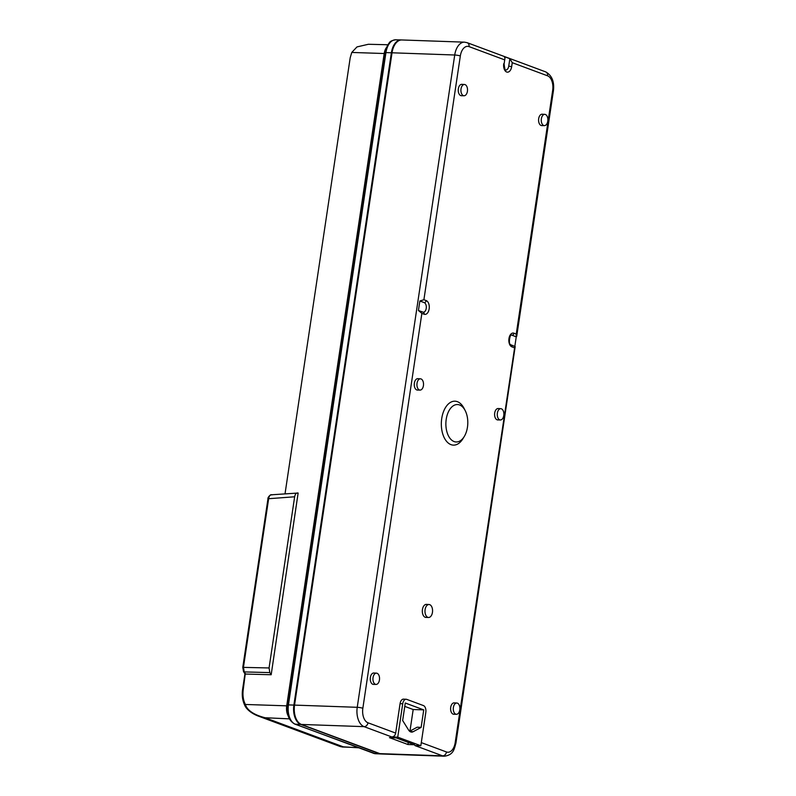 <?xml version="1.0" encoding="UTF-8"?>
<svg xmlns="http://www.w3.org/2000/svg" width="796" height="796" viewBox="0 0 796 796"><rect width="100%" height="100%" fill="white"/><g stroke="black" fill="none" stroke-linecap="round" stroke-linejoin="round"><path stroke-width="1.19" d="M465.182 410.567A18.726 10.955 -88 0 0 459.571 404.955A18.726 10.955 92 0 0 446.218 419.303A18.726 10.955 92 0 0 454.098 441.551A18.726 10.955 -88 0 0 464.277 436.497L462.924 438.705A21.98 12.855 92 0 1 450.984 444.636A21.98 12.855 -88 0 1 441.73 418.527A21.98 12.855 -88 0 1 457.401 401.681A21.98 12.855 92 0 1 463.998 408.268L465.182 410.567A18.726 10.955 -88 0 1 464.277 436.497M421.293 742.608L446.486 751.971A4.07 3.244 -69.6 0 1 442.586 755.842L414.915 745.553L420.825 745.743L397.731 737.166L402.726 703.754A5.701 3.333 -88 0 1 406.179 699.256L403.542 699.137A5.731 3.353 92 0 0 400.07 703.654L395.672 733.086C395.134 735.534 393.831 736.817 391.761 736.937L364.09 726.648L301.395 724.45L379.891 753.633A16.278 9.522 92 0 0 381.702 754.001L444.397 756.2A16.278 9.522 92 0 1 442.586 755.842L379.891 753.633M426.387 604.393A6.517 3.811 92 0 0 422.368 610.124A6.517 3.811 92 0 0 425.183 617.268A6.517 3.811 -88 0 0 425.93 617.407L428.576 617.477A6.487 3.791 92 0 0 432.526 611.726A6.487 3.791 92 0 0 429.721 604.652A6.487 3.791 -88 0 0 429.024 604.512L426.387 604.393M544.404 125.629L541.768 125.599A5.701 3.333 -88 0 1 538.584 120.385A5.701 3.333 -88 0 1 541.449 114.296A5.701 3.333 -88 0 1 542.166 114.206L544.802 114.355A5.642 3.303 -88 0 1 547.867 119.579A5.642 3.303 -88 0 1 545.021 125.539A5.642 3.303 -88 0 1 544.404 125.629A5.642 3.303 -88 0 1 541.26 120.475A5.642 3.303 -88 0 1 544.096 114.445A5.642 3.303 -88 0 1 544.802 114.355M456.426 714.301L453.79 714.261A5.701 3.333 -88 0 1 453.113 714.131A5.701 3.333 -88 0 1 450.645 707.873A5.701 3.333 -88 0 1 454.188 702.878L456.824 703.027A5.642 3.303 -88 0 1 457.411 703.147A5.642 3.303 -88 0 1 459.849 709.276A5.642 3.303 -88 0 1 456.426 714.301A5.642 3.303 -88 0 1 455.76 714.171A5.642 3.303 -88 0 1 453.322 707.972A5.642 3.303 -88 0 1 456.824 703.027M500.415 419.97L497.779 419.93A5.701 3.333 -88 0 1 497.102 419.8A5.701 3.333 -88 0 1 494.634 413.532A5.701 3.333 -88 0 1 498.177 408.537L500.813 408.686A5.642 3.303 -88 0 1 501.4 408.816A5.642 3.303 -88 0 1 503.838 414.945A5.642 3.303 -88 0 1 500.415 419.97A5.642 3.303 -88 0 1 499.749 419.84A5.642 3.303 -88 0 1 497.311 413.631A5.642 3.303 -88 0 1 500.813 408.686M420.467 378.816L417.83 378.667A5.701 3.333 92 0 0 414.298 383.662A5.701 3.333 92 0 0 416.756 389.931A5.701 3.333 92 0 0 417.432 390.06L420.069 390.09A5.642 3.303 92 0 0 423.492 385.075A5.642 3.303 92 0 0 421.054 378.946A5.642 3.303 92 0 0 420.467 378.816A5.642 3.303 92 0 0 416.965 383.762A5.642 3.303 92 0 0 419.402 389.97A5.642 3.303 92 0 0 420.069 390.09M376.478 673.147L373.841 672.998A5.701 3.333 92 0 0 370.309 677.993A5.701 3.333 92 0 0 372.767 684.262A5.701 3.333 92 0 0 373.443 684.391L376.08 684.431A5.642 3.303 92 0 0 379.503 679.406A5.642 3.303 92 0 0 377.065 673.277A5.642 3.303 92 0 0 376.478 673.147A5.642 3.303 92 0 0 372.976 678.102A5.642 3.303 92 0 0 375.413 684.301A5.642 3.303 92 0 0 376.08 684.431M464.456 84.485L461.819 84.336A5.701 3.333 92 0 0 458.456 88.237A5.701 3.333 92 0 0 459.571 94.714A5.701 3.333 92 0 0 461.421 95.719L464.058 95.759A5.642 3.303 92 0 0 467.322 91.819A5.642 3.303 92 0 0 466.207 85.48A5.642 3.303 92 0 0 464.456 84.485A5.642 3.303 92 0 0 461.123 88.346A5.642 3.303 92 0 0 462.227 94.754A5.642 3.303 92 0 0 464.058 95.759M428.576 617.477A6.487 3.791 92 0 1 427.83 617.328A6.487 3.791 -88 0 1 425.024 610.214A6.487 3.791 -88 0 1 429.024 604.512M504.962 58.247L504.336 56.635L509.858 58.685L508.734 66.158A4.866 2.846 -88 0 1 505.808 69.988C505.291 71.192 504.724 69.182 504.107 63.969L504.962 58.247L504.107 63.969M509.858 58.685L512.246 62.685L511.659 66.665A6.985 4.089 -88 0 1 506.674 72.008A6.985 4.089 -88 0 1 503.729 63.72M392.03 52.795A16.278 9.522 -88 0 1 401.841 39.959L464.526 42.158A16.278 9.522 -88 0 0 454.725 55.004L392.03 52.795L294.54 705.107A16.278 9.522 -88 0 0 301.395 724.45M397.731 737.166L391.761 736.937M407.95 744.519L414.557 744.748L396.08 737.882L389.483 737.653L407.95 744.519L408.268 742.409M404.776 706.39L413.184 709.515L423.741 709.883L405.273 703.017L402.657 720.519L408.557 729.982A8.139 4.766 92 0 0 411.582 732.091A8.139 4.766 92 0 0 413.174 731.703L421.134 727.385L423.741 709.883M409.96 731.116L413.184 709.515M406.179 699.256A5.701 3.333 -88 0 1 406.796 699.385L423.412 705.564A5.701 3.333 92 0 1 425.82 712.33L420.825 745.743M446.486 751.971A12.209 7.144 92 0 0 455.193 742.618L514.833 346.34M455.193 742.618A4.07 0.627 -171.5 0 1 455.919 743.106L515.181 346.588L510.923 344.817A2.119 1.682 110.4 0 1 511.898 346.857A6.985 4.089 -88 0 1 508.962 338.559A6.985 4.089 -88 0 1 513.937 333.206L516.246 334.071L552.683 90.306A12.209 7.144 92 0 0 547.539 75.799L512.246 62.685M516.246 334.071L516.246 336.827L516.733 336.171L553.409 90.794A4.07 0.627 -171.5 0 0 552.683 90.306M510.923 344.817C507.599 344.32 510.624 332.599 511.38 335.106A4.866 2.846 92 0 1 511.918 335.215L516.246 336.827L514.843 346.27M395.672 733.086L367.981 722.788A12.209 7.144 -88 0 1 362.847 708.281L421.86 313.385L418.427 310.5L419.85 300.988L423.9 299.734L460.327 55.979A12.209 7.144 -88 0 1 469.043 46.616L504.326 59.74M422.766 312.112A2.119 1.682 110.4 0 1 423.193 312.191L418.427 310.5M419.85 300.988L424.188 302.599A4.866 2.846 -88 0 1 426.288 307.923A4.866 2.846 -88 0 1 423.303 312.221A4.866 2.846 -88 0 1 423.243 312.211M421.134 727.385L417.174 727.196L409.651 731.275M245.128 705.773A1.632 0.796 -26.7 0 1 244.86 705.545A1.632 0.796 -26.7 0 1 245.377 704.47C247.218 710.38 253.785 714.808 265.068 717.743L257.496 715.783M289.386 718.848L265.068 717.743L343.564 746.927L340.529 746.658L257.914 715.942C249.287 712.51 245.616 707.564 244.86 705.545L244.86 705.545C242.501 700.729 241.755 695.376 242.591 689.475L243.268 689.376C242.491 695.117 243.198 700.152 245.377 704.47L286.709 705.833A11.035 6.458 92 0 0 288.162 715.853M401.502 39.959A16.278 9.522 92 0 0 401.114 39.929A16.278 9.522 92 0 0 391.373 52.775L293.883 705.087A16.278 9.522 92 0 0 300.739 724.43L379.234 753.613A16.278 9.522 -88 0 0 380.986 753.971A16.278 9.522 -88 0 0 381.374 753.971M285.028 493.819L350.2 57.77L351.762 52.446L384.199 53.521L286.709 705.833L287.336 705.823M269.834 672.6L269.068 667.953L294.649 496.784C295.226 493.888 296.391 492.644 298.132 493.032L271.177 674.749L269.834 672.6L244.233 671.914L243.457 667.257L268.65 498.654C269.157 495.828 270.282 494.585 272.033 494.903M358.021 747.583L341.981 746.986M387.751 44.745L368.359 44.277L356.996 46.914L351.762 52.446M243.268 689.376L245.307 673.436L245.556 674.053L271.177 674.749M244.959 673.874L243.516 671.565L242.78 667.366L267.973 498.764C267.356 497.769 270.74 494.057 271.317 494.804L298.132 493.032M514.206 347.713L511.898 346.857M421.86 313.385L424.168 314.241A6.985 4.089 92 0 0 429.153 308.888A6.985 4.089 92 0 0 426.208 300.59L423.9 299.734M508.734 66.158L511.659 66.665M547.539 75.799A4.07 3.244 110.4 0 0 545.658 71.869L467.162 42.685A4.07 3.244 110.4 0 1 469.043 46.616M511.918 335.215A2.119 1.682 -69.6 0 0 513.937 333.206M402.726 703.754L400.07 703.654M362.847 708.281A4.07 0.627 8.5 0 0 357.235 707.306A16.278 9.522 -88 0 0 364.09 726.648A4.07 3.244 -69.6 0 0 367.981 722.788M460.327 55.979A4.07 0.627 8.5 0 0 454.725 55.004L357.235 707.306L294.54 705.107M424.188 302.599A2.119 1.682 -69.6 0 0 426.208 300.59M423.303 312.221L423.193 312.191A2.119 1.682 110.4 0 1 424.168 314.241M410.02 731.554L413.174 731.703M373.304 753.265A2.438 1.94 -69.6 0 0 373.772 753.364A16.228 9.492 92 0 0 375.513 753.722L294.799 724.081A2.438 1.94 -69.6 0 0 295.276 724.181L373.772 753.364L379.234 753.613M293.883 705.087L288.45 704.908A16.228 9.492 -88 0 0 295.276 724.181L300.739 724.43M386.209 47.84A11.035 6.458 92 0 0 384.199 53.521L384.806 53.511M391.373 52.775L385.941 52.596L288.45 704.908L287.436 705.057L384.926 52.745L385.941 52.596A16.228 9.492 -88 0 1 395.652 39.8C388.727 41.034 389.921 42.656 387.582 45.024L384.926 52.745L287.455 705.017M294.799 724.081C288.849 720.738 286.401 714.39 287.436 705.057L287.446 705.097M243.516 671.565A1.632 0.995 -31.9 0 0 244.233 671.914L245.566 674.053M269.068 667.953L242.78 667.366M294.649 496.784L267.973 498.764M455.919 743.106C454.168 749.344 453.521 754.916 444.397 756.2M545.658 71.869C551.936 75.391 554.513 81.699 553.409 90.794M467.162 42.685L464.526 42.158M358.598 747.802L340.529 746.658M375.513 753.722L380.986 753.971M242.591 689.475L244.929 673.834M395.652 39.8L401.114 39.929"/></g></svg>
